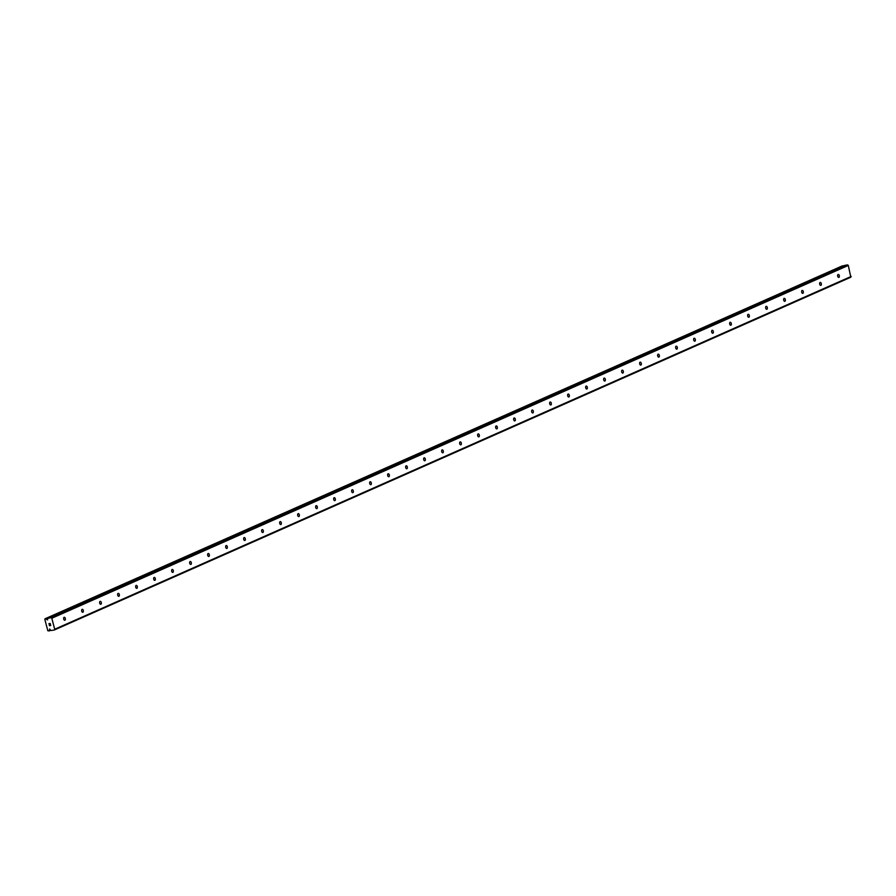 <?xml version="1.0" encoding="UTF-8"?>
<svg xmlns="http://www.w3.org/2000/svg" width="896" height="896" viewBox="0 0 896 896"><rect width="100%" height="100%" fill="white"/><g stroke="black" fill="none" stroke-linecap="round" stroke-linejoin="round"><path stroke-width="1.34" d="M47.622 619.898L47.443 618.968A1.098 0.907 -113.9 0 0 47.69 618.397L51.072 617.68L51.8 618.24L54.712 629.238L54.32 630L50.904 630.538A1.098 0.907 -113.9 0 0 50.389 630.112L49.549 629.003L49.504 630.28A1.098 0.907 -113.9 0 0 49.246 630.907L47.835 630.762L44.8 619.27L46.01 618.643A1.098 0.907 -113.9 0 0 46.558 619.136L47.622 619.898M50.176 629.406L49.426 629.731M64.131 617.322A1.501 0.84 -100.4 0 1 64.232 617.288A1.501 0.84 -100.4 0 1 65.318 618.509A1.501 0.84 -100.4 0 1 64.882 620.2A1.501 0.84 -100.4 0 1 64.781 620.234A1.501 0.84 -100.4 0 1 63.694 619.013A1.501 0.84 -100.4 0 1 64.131 617.322M82.13 609.347A1.501 0.84 -100.4 0 1 82.23 609.314A1.501 0.84 -100.4 0 1 83.317 610.534A1.501 0.84 -100.4 0 1 82.88 612.226A1.501 0.84 -100.4 0 1 82.779 612.259A1.501 0.84 -100.4 0 1 81.693 611.038A1.501 0.84 -100.4 0 1 82.13 609.347M100.128 601.373A1.501 0.84 -100.4 0 1 100.229 601.339A1.501 0.84 -100.4 0 1 101.315 602.56A1.501 0.84 -100.4 0 1 100.89 604.251A1.501 0.84 -100.4 0 1 100.778 604.285A1.501 0.84 -100.4 0 1 99.691 603.064A1.501 0.84 -100.4 0 1 100.128 601.373M118.126 593.398A1.501 0.84 -100.4 0 1 118.238 593.365A1.501 0.84 -100.4 0 1 119.314 594.586A1.501 0.84 -100.4 0 1 118.888 596.277A1.501 0.84 -100.4 0 1 118.776 596.31A1.501 0.84 -100.4 0 1 117.69 595.09A1.501 0.84 -100.4 0 1 118.126 593.398M136.125 585.424A1.501 0.84 -100.4 0 1 136.237 585.39A1.501 0.84 -100.4 0 1 137.312 586.611A1.501 0.84 -100.4 0 1 136.886 588.302A1.501 0.84 -100.4 0 1 136.774 588.336A1.501 0.84 -100.4 0 1 135.699 587.115A1.501 0.84 -100.4 0 1 136.125 585.424M154.123 577.461A1.501 0.84 -100.4 0 1 154.235 577.427A1.501 0.84 -100.4 0 1 155.31 578.648A1.501 0.84 -100.4 0 1 154.885 580.328A1.501 0.84 -100.4 0 1 154.773 580.362A1.501 0.84 -100.4 0 1 153.698 579.141A1.501 0.84 -100.4 0 1 154.123 577.461M172.122 569.486A1.501 0.84 -100.4 0 1 172.234 569.453A1.501 0.84 -100.4 0 1 173.32 570.674A1.501 0.84 -100.4 0 1 172.883 572.354A1.501 0.84 -100.4 0 1 172.771 572.387A1.501 0.84 -100.4 0 1 171.696 571.178A1.501 0.84 -100.4 0 1 172.122 569.486M190.12 561.512A1.501 0.84 -100.4 0 1 190.232 561.478A1.501 0.84 -100.4 0 1 191.318 562.699A1.501 0.84 -100.4 0 1 190.882 564.39A1.501 0.84 -100.4 0 1 190.77 564.424A1.501 0.84 -100.4 0 1 189.694 563.203A1.501 0.84 -100.4 0 1 190.12 561.512M208.13 553.538A1.501 0.84 -100.4 0 1 208.23 553.504A1.501 0.84 -100.4 0 1 209.317 554.725A1.501 0.84 -100.4 0 1 208.88 556.416A1.501 0.84 -100.4 0 1 208.779 556.45A1.501 0.84 -100.4 0 1 207.693 555.229A1.501 0.84 -100.4 0 1 208.13 553.538M226.128 545.563A1.501 0.84 -100.4 0 1 226.229 545.53A1.501 0.84 -100.4 0 1 227.315 546.75A1.501 0.84 -100.4 0 1 226.878 548.442A1.501 0.84 -100.4 0 1 226.778 548.475A1.501 0.84 -100.4 0 1 225.691 547.254A1.501 0.84 -100.4 0 1 226.128 545.563M244.126 537.589A1.501 0.84 -100.4 0 1 244.227 537.555A1.501 0.84 -100.4 0 1 245.314 538.776A1.501 0.84 -100.4 0 1 244.888 540.467A1.501 0.84 -100.4 0 1 244.776 540.501A1.501 0.84 -100.4 0 1 243.69 539.28A1.501 0.84 -100.4 0 1 244.126 537.589M262.125 529.614A1.501 0.84 -100.4 0 1 262.237 529.581A1.501 0.84 -100.4 0 1 263.312 530.802A1.501 0.84 -100.4 0 1 262.886 532.493A1.501 0.84 -100.4 0 1 262.774 532.526A1.501 0.84 -100.4 0 1 261.688 531.306A1.501 0.84 -100.4 0 1 262.125 529.614M280.123 521.651A1.501 0.84 -100.4 0 1 280.235 521.618A1.501 0.84 -100.4 0 1 281.31 522.827A1.501 0.84 -100.4 0 1 280.885 524.518A1.501 0.84 -100.4 0 1 280.773 524.552A1.501 0.84 -100.4 0 1 279.698 523.331A1.501 0.84 -100.4 0 1 280.123 521.651M298.122 513.677A1.501 0.84 -100.4 0 1 298.234 513.643A1.501 0.84 -100.4 0 1 299.309 514.864A1.501 0.84 -100.4 0 1 298.883 516.544A1.501 0.84 -100.4 0 1 298.771 516.578A1.501 0.84 -100.4 0 1 297.696 515.368A1.501 0.84 -100.4 0 1 298.122 513.677M316.12 505.702A1.501 0.84 -100.4 0 1 316.232 505.669A1.501 0.84 -100.4 0 1 317.318 506.89A1.501 0.84 -100.4 0 1 316.882 508.581A1.501 0.84 -100.4 0 1 316.77 508.614A1.501 0.84 -100.4 0 1 315.694 507.394A1.501 0.84 -100.4 0 1 316.12 505.702M334.118 497.728A1.501 0.84 -100.4 0 1 334.23 497.694A1.501 0.84 -100.4 0 1 335.317 498.915A1.501 0.84 -100.4 0 1 334.88 500.606A1.501 0.84 -100.4 0 1 334.768 500.64A1.501 0.84 -100.4 0 1 333.693 499.419A1.501 0.84 -100.4 0 1 334.118 497.728M352.128 489.754A1.501 0.84 -100.4 0 1 352.229 489.72A1.501 0.84 -100.4 0 1 353.315 490.941A1.501 0.84 -100.4 0 1 352.878 492.632A1.501 0.84 -100.4 0 1 352.778 492.666A1.501 0.84 -100.4 0 1 351.691 491.445A1.501 0.84 -100.4 0 1 352.128 489.754M370.126 481.779A1.501 0.84 -100.4 0 1 370.227 481.746A1.501 0.84 -100.4 0 1 371.314 482.966A1.501 0.84 -100.4 0 1 370.877 484.658A1.501 0.84 -100.4 0 1 370.776 484.691A1.501 0.84 -100.4 0 1 369.69 483.47A1.501 0.84 -100.4 0 1 370.126 481.779M388.125 473.805A1.501 0.84 -100.4 0 1 388.226 473.771A1.501 0.84 -100.4 0 1 389.312 474.992A1.501 0.84 -100.4 0 1 388.886 476.683A1.501 0.84 -100.4 0 1 388.774 476.717A1.501 0.84 -100.4 0 1 387.688 475.496A1.501 0.84 -100.4 0 1 388.125 473.805M406.123 465.842A1.501 0.84 -100.4 0 1 406.235 465.808A1.501 0.84 -100.4 0 1 407.31 467.018A1.501 0.84 -100.4 0 1 406.885 468.709A1.501 0.84 -100.4 0 1 406.773 468.742A1.501 0.84 -100.4 0 1 405.686 467.522A1.501 0.84 -100.4 0 1 406.123 465.842M424.122 457.867A1.501 0.84 -100.4 0 1 424.234 457.834A1.501 0.84 -100.4 0 1 425.309 459.054A1.501 0.84 -100.4 0 1 424.883 460.734A1.501 0.84 -100.4 0 1 424.771 460.768A1.501 0.84 -100.4 0 1 423.685 459.558A1.501 0.84 -100.4 0 1 424.122 457.867M442.12 449.893A1.501 0.84 -100.4 0 1 442.232 449.859A1.501 0.84 -100.4 0 1 443.307 451.08A1.501 0.84 -100.4 0 1 442.882 452.771A1.501 0.84 -100.4 0 1 442.77 452.805A1.501 0.84 -100.4 0 1 441.694 451.584A1.501 0.84 -100.4 0 1 442.12 449.893M460.118 441.918A1.501 0.84 -100.4 0 1 460.23 441.885A1.501 0.84 -100.4 0 1 461.317 443.106A1.501 0.84 -100.4 0 1 460.88 444.797A1.501 0.84 -100.4 0 1 460.768 444.83A1.501 0.84 -100.4 0 1 459.693 443.61A1.501 0.84 -100.4 0 1 460.118 441.918M478.117 433.944A1.501 0.84 -100.4 0 1 478.229 433.91A1.501 0.84 -100.4 0 1 479.315 435.131A1.501 0.84 -100.4 0 1 478.878 436.822A1.501 0.84 -100.4 0 1 478.766 436.856A1.501 0.84 -100.4 0 1 477.691 435.635A1.501 0.84 -100.4 0 1 478.117 433.944M496.126 425.97A1.501 0.84 -100.4 0 1 496.227 425.936A1.501 0.84 -100.4 0 1 497.314 427.157A1.501 0.84 -100.4 0 1 496.877 428.848A1.501 0.84 -100.4 0 1 496.776 428.882A1.501 0.84 -100.4 0 1 495.69 427.661A1.501 0.84 -100.4 0 1 496.126 425.97M514.125 417.995A1.501 0.84 -100.4 0 1 514.226 417.962A1.501 0.84 -100.4 0 1 515.312 419.182A1.501 0.84 -100.4 0 1 514.875 420.874A1.501 0.84 -100.4 0 1 514.774 420.907A1.501 0.84 -100.4 0 1 513.688 419.686A1.501 0.84 -100.4 0 1 514.125 417.995M532.123 410.032A1.501 0.84 -100.4 0 1 532.224 409.998A1.501 0.84 -100.4 0 1 533.31 411.208A1.501 0.84 -100.4 0 1 532.885 412.899A1.501 0.84 -100.4 0 1 532.773 412.933A1.501 0.84 -100.4 0 1 531.686 411.712A1.501 0.84 -100.4 0 1 532.123 410.032M550.122 402.058A1.501 0.84 -100.4 0 1 550.234 402.024A1.501 0.84 -100.4 0 1 551.309 403.245A1.501 0.84 -100.4 0 1 550.883 404.925A1.501 0.84 -100.4 0 1 550.771 404.958A1.501 0.84 -100.4 0 1 549.685 403.738A1.501 0.84 -100.4 0 1 550.122 402.058M568.12 394.083A1.501 0.84 -100.4 0 1 568.232 394.05A1.501 0.84 -100.4 0 1 569.307 395.27A1.501 0.84 -100.4 0 1 568.882 396.962A1.501 0.84 -100.4 0 1 568.77 396.995A1.501 0.84 -100.4 0 1 567.683 395.774A1.501 0.84 -100.4 0 1 568.12 394.083M586.118 386.109A1.501 0.84 -100.4 0 1 586.23 386.075A1.501 0.84 -100.4 0 1 587.306 387.296A1.501 0.84 -100.4 0 1 586.88 388.987A1.501 0.84 -100.4 0 1 586.768 389.021A1.501 0.84 -100.4 0 1 585.693 387.8A1.501 0.84 -100.4 0 1 586.118 386.109M604.117 378.134A1.501 0.84 -100.4 0 1 604.229 378.101A1.501 0.84 -100.4 0 1 605.315 379.322A1.501 0.84 -100.4 0 1 604.878 381.013A1.501 0.84 -100.4 0 1 604.766 381.046A1.501 0.84 -100.4 0 1 603.691 379.826A1.501 0.84 -100.4 0 1 604.117 378.134M622.115 370.16A1.501 0.84 -100.4 0 1 622.227 370.126A1.501 0.84 -100.4 0 1 623.314 371.347A1.501 0.84 -100.4 0 1 622.877 373.038A1.501 0.84 -100.4 0 1 622.765 373.072A1.501 0.84 -100.4 0 1 621.69 371.851A1.501 0.84 -100.4 0 1 622.115 370.16M640.125 362.186A1.501 0.84 -100.4 0 1 640.226 362.152A1.501 0.84 -100.4 0 1 641.312 363.373A1.501 0.84 -100.4 0 1 640.875 365.064A1.501 0.84 -100.4 0 1 640.774 365.098A1.501 0.84 -100.4 0 1 639.688 363.877A1.501 0.84 -100.4 0 1 640.125 362.186M658.123 354.222A1.501 0.84 -100.4 0 1 658.224 354.178A1.501 0.84 -100.4 0 1 659.31 355.398A1.501 0.84 -100.4 0 1 658.874 357.09A1.501 0.84 -100.4 0 1 658.773 357.123A1.501 0.84 -100.4 0 1 657.686 355.902A1.501 0.84 -100.4 0 1 658.123 354.222M676.122 346.248A1.501 0.84 -100.4 0 1 676.222 346.214A1.501 0.84 -100.4 0 1 677.309 347.435A1.501 0.84 -100.4 0 1 676.883 349.115A1.501 0.84 -100.4 0 1 676.771 349.149A1.501 0.84 -100.4 0 1 675.685 347.928A1.501 0.84 -100.4 0 1 676.122 346.248M694.12 338.274A1.501 0.84 -100.4 0 1 694.232 338.24A1.501 0.84 -100.4 0 1 695.307 339.461A1.501 0.84 -100.4 0 1 694.882 341.152A1.501 0.84 -100.4 0 1 694.77 341.186A1.501 0.84 -100.4 0 1 693.683 339.965A1.501 0.84 -100.4 0 1 694.12 338.274M712.118 330.299A1.501 0.84 -100.4 0 1 712.23 330.266A1.501 0.84 -100.4 0 1 713.306 331.486A1.501 0.84 -100.4 0 1 712.88 333.178A1.501 0.84 -100.4 0 1 712.768 333.211A1.501 0.84 -100.4 0 1 711.682 331.99A1.501 0.84 -100.4 0 1 712.118 330.299M730.117 322.325A1.501 0.84 -100.4 0 1 730.229 322.291A1.501 0.84 -100.4 0 1 731.304 323.512A1.501 0.84 -100.4 0 1 730.878 325.203A1.501 0.84 -100.4 0 1 730.766 325.237A1.501 0.84 -100.4 0 1 729.691 324.016A1.501 0.84 -100.4 0 1 730.117 322.325M748.115 314.35A1.501 0.84 -100.4 0 1 748.227 314.317A1.501 0.84 -100.4 0 1 749.314 315.538A1.501 0.84 -100.4 0 1 748.877 317.229A1.501 0.84 -100.4 0 1 748.765 317.262A1.501 0.84 -100.4 0 1 747.69 316.042A1.501 0.84 -100.4 0 1 748.115 314.35M766.114 306.376A1.501 0.84 -100.4 0 1 766.226 306.342A1.501 0.84 -100.4 0 1 767.312 307.563A1.501 0.84 -100.4 0 1 766.875 309.254A1.501 0.84 -100.4 0 1 766.763 309.288A1.501 0.84 -100.4 0 1 765.688 308.067A1.501 0.84 -100.4 0 1 766.114 306.376M784.123 298.402A1.501 0.84 -100.4 0 1 784.224 298.368A1.501 0.84 -100.4 0 1 785.31 299.589A1.501 0.84 -100.4 0 1 784.874 301.28A1.501 0.84 -100.4 0 1 784.773 301.314A1.501 0.84 -100.4 0 1 783.686 300.093A1.501 0.84 -100.4 0 1 784.123 298.402M802.122 290.438A1.501 0.84 -100.4 0 1 802.222 290.405A1.501 0.84 -100.4 0 1 803.309 291.626A1.501 0.84 -100.4 0 1 802.872 293.306A1.501 0.84 -100.4 0 1 802.771 293.339A1.501 0.84 -100.4 0 1 801.685 292.118A1.501 0.84 -100.4 0 1 802.122 290.438M820.12 282.464A1.501 0.84 -100.4 0 1 820.221 282.43A1.501 0.84 -100.4 0 1 821.307 283.651A1.501 0.84 -100.4 0 1 820.882 285.331A1.501 0.84 -100.4 0 1 820.77 285.365A1.501 0.84 -100.4 0 1 819.683 284.155A1.501 0.84 -100.4 0 1 820.12 282.464M838.118 274.49A1.501 0.84 -100.4 0 1 838.23 274.456A1.501 0.84 -100.4 0 1 839.306 275.677A1.501 0.84 -100.4 0 1 838.88 277.368A1.501 0.84 -100.4 0 1 838.768 277.402A1.501 0.84 -100.4 0 1 837.682 276.181A1.501 0.84 -100.4 0 1 838.118 274.49M54.32 630L850.819 277.211L848.288 265.44L847.56 264.88L844.245 265.496L47.779 618.285L844.245 265.496M842.766 266.157A1.098 0.907 -113.9 0 1 842.509 265.854L45.035 618.789M49.493 625.587L49.179 624.781M50.445 624.546L50.792 625.464L49.426 625.71L50.792 625.464M48.877 623.627L50.266 623.482M50.68 630.302L49.246 630.907M851.2 276.438L54.712 629.238M848.288 265.44L51.8 618.24M47.477 619.326L46.76 619.651M847.56 264.88L51.072 617.68M50.243 629.821L49.526 630.134M50.277 629.933L49.504 630.28M842.453 265.821L45.965 618.621M842.509 265.854L46.01 618.643M47.634 618.654L46.558 619.136M47.533 618.856L46.648 619.248"/></g></svg>
